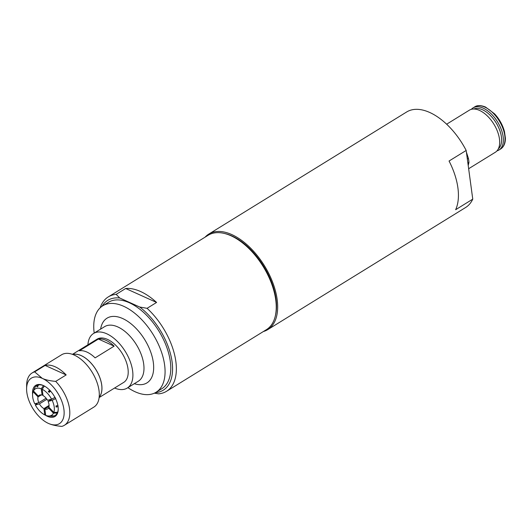 <?xml version="1.0" encoding="UTF-8"?>
<svg xmlns="http://www.w3.org/2000/svg" width="532" height="532" viewBox="0 0 532 532"><rect width="100%" height="100%" fill="white"/><g stroke="black" fill="none" stroke-linecap="round" stroke-linejoin="round"><path stroke-width="0.8" d="M224.763 233.541A54.483 29.852 58.3 0 1 263.646 266.193A54.483 29.852 58.3 0 1 275.396 315.582M45.646 414.96L44.768 414.907L43.917 408.596L49.097 405.397M41.297 394.93L38.051 396.932L33.124 391.738A15.501 8.492 -121.7 0 0 34.76 403.808L38.829 402.684L46.091 398.202M44.023 385.84A17.509 9.589 -121.7 0 0 43.484 385.607A17.509 9.589 -121.7 0 0 38.517 384.955A17.509 9.589 -121.7 0 0 37.792 385.155A17.509 9.589 -121.7 0 0 34.613 388.061L33.456 390.973L38.384 396.16L40.459 394.877M42.168 389.244L43.019 395.555A8.02 4.396 -121.7 0 1 47.508 400.283L51.584 399.16A15.501 8.492 -121.7 0 0 42.168 389.244L44.415 386.026M55.74 398.515L52.176 400.343L48.106 401.467L53.134 398.368M49.05 406.415L44.841 409.015L45.692 415.326A15.501 8.492 -121.7 0 0 48.272 415.977L51.365 416.243A17.509 9.589 -121.7 0 0 53.366 416.144A17.509 9.589 -121.7 0 0 54.091 415.944A17.509 9.589 -121.7 0 0 57.27 413.038L53.479 413.178L48.552 407.991L49.217 407.579M53.366 416.144L51.624 416.017L52.349 415.811L54.091 415.944M56.605 405.783A90.114 47.514 -7.7 0 0 56.139 407.053L55.986 405.929L57.988 405.464M58.141 406.588L56.139 407.053M50.72 390.993L49.177 392.377L48.299 391.452L49.842 390.069M38.517 384.955L37.699 386.664L36.974 386.864L37.792 385.155M36.508 403.323A17.509 9.589 -121.7 0 0 36.735 403.768L37.559 403.03M34.613 388.061A17.509 9.589 -121.7 0 0 34.341 388.666A17.509 9.589 -121.7 0 0 34.281 388.826L34.407 388.506M57.27 413.038A17.509 9.589 -121.7 0 0 57.602 412.273A17.509 9.589 -121.7 0 0 58.227 408.862M72.897 354.505A25.363 13.899 58.3 0 1 81.216 355.635A25.363 13.899 58.3 0 1 98.952 375.466A25.363 13.899 58.3 0 1 99.178 397.098M72.844 354.485A25.39 13.912 58.3 0 1 81.236 355.602A25.39 13.912 58.3 0 1 99.005 375.499A25.39 13.912 58.3 0 1 99.178 397.151M86.942 352.078A25.39 13.912 -121.7 0 0 79.388 350.781L98.413 339.037A25.39 13.912 58.3 0 1 105.968 340.34A25.39 13.912 58.3 0 1 114.134 346.139L95.108 357.876A25.39 13.912 -121.7 0 0 86.942 352.078M72.458 354.345L97.05 339.17A25.39 13.912 58.3 0 1 107.491 339.396A25.39 13.912 58.3 0 1 125.998 361.122A25.39 13.912 58.3 0 1 123.717 382.388L99.132 397.564M114.134 346.139L98.413 339.037M48.272 415.977A15.501 8.492 -121.7 0 0 53.479 413.178M46.883 399.266L39.421 403.868L35.351 404.992A15.501 8.492 -121.7 0 0 44.768 414.907M35.351 404.992L36.735 403.768M33.124 391.738L34.281 388.826M42.899 394.644L42.095 395.136L41.243 388.826A15.501 8.492 -121.7 0 0 33.456 390.973M41.243 388.826L43.484 385.607M51.584 399.16L55.148 397.331M48.106 401.467A8.02 4.396 -121.7 0 1 48.931 404.014A8.02 4.396 -121.7 0 1 48.884 407.226L53.812 412.413L57.602 412.273M42.095 395.136A8.02 4.396 -121.7 0 0 39.255 395.249A8.02 4.396 -121.7 0 0 38.384 396.16M38.051 396.932A8.02 4.396 -121.7 0 0 38.829 402.684M39.421 403.868A8.02 4.396 -121.7 0 0 43.917 408.596M44.841 409.015A8.02 4.396 -121.7 0 0 47.681 408.902A8.02 4.396 -121.7 0 0 48.552 407.991M48.299 391.452A90.114 26.926 136.5 0 0 50.467 391.219M53.812 412.413A15.501 8.492 -121.7 0 0 52.176 400.343M47.814 423.126L47.827 423.133A26.726 14.643 58.3 0 1 26.6 388.752A26.726 14.643 58.3 0 1 42.327 378.398A26.726 14.643 58.3 0 1 63.893 409.268A26.726 14.643 58.3 0 1 48.412 423.406A26.726 14.643 58.3 0 1 47.814 423.126L48.412 423.406C51.651 424.888 56.106 425.886 61.785 426.398A30.736 16.844 -121.7 0 0 64.365 425.294A30.736 16.844 -121.7 0 0 69.526 408.762A30.736 16.844 -121.7 0 0 55.7 381.384C50.021 380.872 45.566 379.881 42.327 378.398L34.66 371.881L45.127 365.424A30.736 16.844 58.3 0 1 66.168 374.927L55.7 381.384M45.127 365.424L66.168 374.927M34.66 371.881A30.736 16.844 -121.7 0 0 32.08 372.985A30.736 16.844 -121.7 0 0 26.64 385.168L26.6 388.752M64.365 425.294L93.858 407.093A30.736 16.844 -121.7 0 0 99.019 390.561A30.736 16.844 -121.7 0 0 83.717 361.707A30.736 16.844 -121.7 0 0 61.572 354.784L32.08 372.985M44.961 414.92A18.307 10.035 -121.7 0 0 58.227 409.228A18.307 10.035 -121.7 0 0 58.061 406.634A18.307 10.035 -121.7 0 0 43.697 385.68A18.307 10.035 -121.7 0 0 32.598 394.471M35.411 403.628A18.307 10.035 -121.7 0 0 35.877 404.519M87.913 344.809A32.073 17.576 58.3 0 1 93.539 333.484A32.073 17.576 58.3 0 1 106.733 333.77A32.073 17.576 58.3 0 1 130.107 361.208A32.073 17.576 58.3 0 1 127.228 388.074A32.073 17.576 58.3 0 1 114.58 388.028M94.204 333.072A50.786 27.824 58.3 0 1 102.736 305.82A50.786 27.824 58.3 0 1 123.63 306.272A50.786 27.824 58.3 0 1 160.644 349.717A50.786 27.824 58.3 0 1 156.082 392.25A50.786 27.824 58.3 0 1 127.899 387.662M102.736 305.82L108.448 302.296A50.786 27.824 58.3 0 1 129.336 302.755A50.786 27.824 58.3 0 1 166.35 346.192A50.786 27.824 58.3 0 1 161.788 388.732L156.082 392.25M472.762 199.141L455.638 209.714A56.126 30.756 -121.7 0 0 449.055 161.023L466.178 150.456L472.762 199.141A56.126 30.756 58.3 0 1 465.606 207.507L267.722 329.634A56.126 30.756 58.3 0 1 263.347 331.549M205.093 237.152A56.126 30.756 58.3 0 1 208.77 234.1L406.654 111.979A56.126 30.756 58.3 0 1 429.736 112.478A56.126 30.756 58.3 0 1 466.178 150.456M208.77 234.1A56.126 30.756 58.3 0 1 231.859 234.605A56.126 30.756 58.3 0 1 272.77 282.618A56.126 30.756 58.3 0 1 267.722 329.634M446.641 124.202L469.344 110.191A24.725 13.546 58.3 0 1 479.512 110.41A24.725 13.546 58.3 0 1 497.533 131.564A24.725 13.546 58.3 0 1 495.312 152.272L468.652 168.724M471.345 109.326A24.725 13.546 58.3 0 1 473.021 107.923A24.725 13.546 58.3 0 1 483.189 108.142A24.725 13.546 58.3 0 1 501.211 129.289A24.725 13.546 58.3 0 1 498.989 149.997A24.725 13.546 58.3 0 1 496.988 150.869M473.753 109.02A23.488 12.868 58.3 0 1 482.451 109.725A23.488 12.868 58.3 0 1 499.222 128.937A23.488 12.868 58.3 0 1 498.338 148.854M466.411 152.179L468.413 158.39L467.342 159.055M467.874 163.005L468.951 162.34L468.213 165.485M468.413 158.39A28.063 15.375 58.3 0 1 468.951 162.34M154.366 393.168L158.629 393.84A55.461 30.391 -121.7 0 0 166.529 391.299A55.461 30.391 -121.7 0 0 147.071 308.321L139.703 307.024A52.788 28.921 58.3 0 1 171.623 358.934A52.788 28.921 58.3 0 1 155.411 392.643M139.703 307.024L119.733 298.006L116.169 294.362A55.461 30.391 -121.7 0 0 108.275 296.909A55.461 30.391 -121.7 0 0 100.156 307.822M102.084 306.246A52.788 28.921 58.3 0 1 119.733 298.006M116.169 294.362L125.685 288.497A55.461 30.391 58.3 0 1 140.601 291.529A55.461 30.391 58.3 0 1 156.581 302.449L147.071 308.321M125.685 288.497L156.581 302.449M108.275 296.909L208.165 235.257A55.461 30.391 58.3 0 1 230.981 235.756A55.461 30.391 58.3 0 1 271.406 283.197A55.461 30.391 58.3 0 1 266.419 329.654L166.529 391.299M93.539 333.484L104.618 326.648A32.073 17.576 58.3 0 1 117.811 326.934A32.073 17.576 58.3 0 1 141.186 354.372A32.073 17.576 58.3 0 1 138.307 381.238L127.228 388.074M100.615 329.115A38.018 20.828 58.3 0 1 122.646 318.528A38.018 20.828 58.3 0 1 153.03 360.576A38.018 20.828 58.3 0 1 134.303 383.705M484.858 107.118A24.725 13.546 58.3 0 1 502.873 128.265A24.725 13.546 58.3 0 1 500.652 148.973C503.851 146.845 505.433 143.241 505.4 138.167L504.449 131.504C502.667 124.987 499.402 119.121 494.64 113.901L485.503 107.032C480.822 105.17 477.217 105.13 474.684 106.892A24.725 13.546 58.3 0 1 484.858 107.118M498.989 149.997L500.652 148.973M473.021 107.923L474.684 106.892"/></g></svg>
